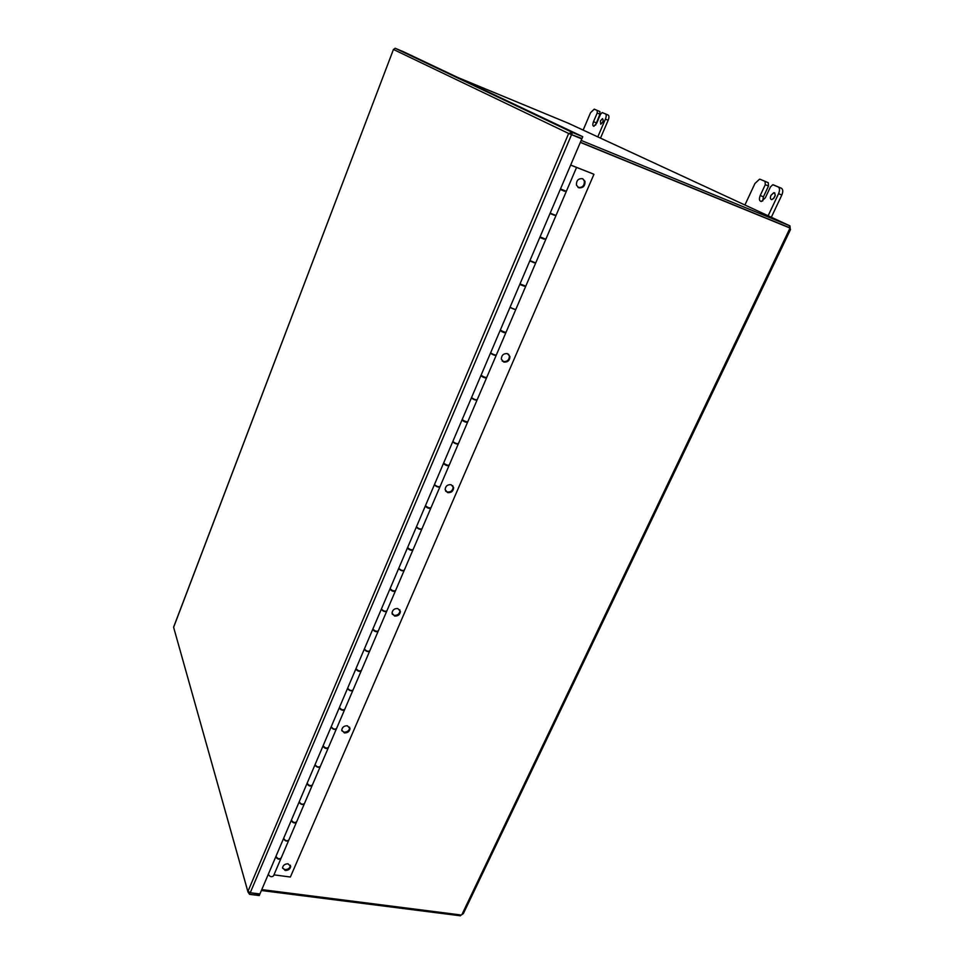 <?xml version="1.0" encoding="UTF-8"?>
<svg xmlns="http://www.w3.org/2000/svg" width="964" height="964" viewBox="0 0 964 964"><rect width="100%" height="100%" fill="white"/><g stroke="black" fill="none" stroke-linecap="round" stroke-linejoin="round"><path stroke-width="1.45" d="M457.876 77.518L568.543 123.32M261.389 890.507L460.406 915.8L460.816 914.957M580.328 142.395L789.588 227.865L580.352 142.347M580.4 142.25L789.215 227.552L789.649 225.733M789.408 225.612L568.423 123.272M790.01 225.889L581.172 140.419M789.938 226.034L790.227 228.745L789.54 228.456M261.774 889.603L461.238 915.017L463.347 913.631L790.504 229.516L789.588 227.865M790.227 228.745L790.492 229.516M393.505 49.489L395.144 48.26L402.964 51.502L582.762 136.695L572.483 132.466L568.664 133.466L581.81 138.924L570.772 134.345L571.532 134.707L250.242 892.748L248.025 891.206L568.664 133.466L393.445 49.465L173.761 626.913M570.772 134.345L581.979 138.527L582.762 136.695M249.917 892.688L259.798 894.243L259.244 895.544L249.568 894.339L247.989 891.977L173.616 627.287L247.977 891.977M571.7 134.309L572.483 132.466L395.144 48.26M570.375 134.117L568.664 133.466M581.81 138.924L259.918 893.965L250.242 892.748M250.025 892.712L249.568 894.339M578.014 187.365L578.147 187.426C582.497 187.811 584.558 185.654 584.341 180.943L582.75 178.75M578.786 187.775L576.46 185.148C576.279 180.449 578.352 178.304 582.678 178.714L584.979 181.292C585.196 186.004 583.136 188.161 578.786 187.775M502.184 360.958L503.304 361.548C507.197 361.862 509.221 360.006 509.39 356.005L508.522 354.198M503.835 362.054L501.352 359.15C501.533 355.15 503.57 353.318 507.45 353.643L509.932 356.511C509.763 360.512 507.739 362.368 503.835 362.054M445.585 491.074L447.212 492.026C450.851 492.255 452.827 490.58 453.164 487.013L452.694 485.615M447.682 492.64L445.127 489.676C445.488 486.109 447.477 484.458 451.104 484.699L453.646 487.627C453.309 491.194 451.321 492.869 447.682 492.64M392.228 614.14L394.192 615.357C397.626 615.502 399.566 613.972 400 610.754L399.771 609.742M394.601 616.068L392.011 613.128C392.469 609.923 394.409 608.392 397.831 608.549L400.422 611.465C399.976 614.683 398.036 616.213 394.601 616.068M341.834 730.748L344.003 732.11C347.269 732.182 349.161 730.748 349.667 727.832L349.571 727.133M344.353 732.917L341.738 730.061C342.268 727.145 344.16 725.723 347.414 725.796L350.016 728.627C349.51 731.543 347.63 732.977 344.353 732.917M282.585 868.154L284.91 869.588C288.007 869.564 289.839 868.239 290.393 865.612L290.369 865.238M285.199 870.48L282.56 867.793C283.127 865.154 284.958 863.84 288.067 863.816L290.682 866.503C290.128 869.13 288.296 870.456 285.199 870.48M560.494 188.932L566.338 191.33L576.508 167.555M554.36 215.165L550.01 213.514M550.058 213.418L551.263 213.767M551.529 214.056L554.324 215.237M540.045 236.891L545.853 239.229L555.806 215.948M535.177 262.967L529.778 260.979M531.297 261.473L534.02 262.75M520.006 283.886L525.778 286.163L535.514 263.389M515.511 309.552L509.944 307.504M511.354 308.01L514.222 309.239M500.364 329.977C502.69 331.592 504.606 332.327 506.088 332.194L515.62 309.89M496.099 355.174L496.195 355.33C494.689 355.523 492.785 354.8 490.483 353.137M492.002 353.788L494.556 354.873M481.096 375.165C483.362 376.876 485.254 377.599 486.772 377.334L496.123 355.499M477.023 399.915L477.072 400.012C475.529 400.349 473.637 399.638 471.408 397.879M473.24 398.783L475.023 399.542M462.202 419.485C464.395 421.292 466.275 421.991 467.841 421.605L476.987 400.217M458.298 443.777L458.322 443.862C456.731 444.308 454.863 443.609 452.694 441.765M452.827 441.464L452.851 441.452C455.008 443.271 456.876 443.97 458.466 443.512L467.516 422.353M443.657 462.973C445.79 464.853 447.658 465.54 449.26 465.034L458.225 444.079M439.909 486.82L439.921 486.868C438.307 487.435 436.439 486.76 434.342 484.832M425.473 505.642C427.546 507.606 429.39 508.269 431.029 507.642L439.813 487.121M421.871 529.043L421.871 529.079C420.208 529.754 418.364 529.091 416.328 527.091M407.615 547.504C409.628 549.552 411.471 550.203 413.146 549.468L421.75 529.357M404.145 570.483L404.145 570.495C402.458 571.291 400.626 570.64 398.65 568.555M390.095 588.594C392.047 590.715 393.878 591.354 395.589 590.51L404.012 570.796M386.757 611.164C385.022 612.056 383.202 611.417 381.286 609.272M372.899 628.938C374.791 631.131 376.611 631.757 378.346 630.817L386.612 611.489M369.682 651.11C367.887 652.062 366.079 651.447 364.247 649.23M356.017 668.558C357.849 670.811 359.656 671.426 361.428 670.378L369.525 651.435M352.908 690.32C351.077 691.357 349.281 690.742 347.522 688.477M339.424 707.456C341.208 709.781 343.003 710.372 344.799 709.239L352.752 690.658M336.436 728.844C334.556 729.953 332.773 729.35 331.086 727.025M323.145 745.654C324.868 748.052 326.651 748.63 328.471 747.401L336.267 729.182M320.253 766.669C318.337 767.85 316.566 767.26 314.939 764.886M307.142 783.19C308.817 785.648 310.589 786.214 312.432 784.889L320.084 767.019M304.359 803.843C302.407 805.097 300.66 804.506 299.093 802.084M291.417 820.063C293.056 822.581 294.803 823.123 296.683 821.726L304.178 804.193M288.73 840.355C286.754 841.68 285.019 841.102 283.5 838.62M572.11 165.675L593.282 173.99L570.676 165.037M572.17 165.7L570.664 165.085M275.969 856.297C277.56 858.864 279.295 859.406 281.199 857.924L288.561 840.716M593.932 174.327L290.381 877.023L273.957 874.854M481.807 375.815L480.94 375.538M501.545 330.845L500.183 330.387M519.909 284.127L520.717 284.416M521.319 284.874L519.813 284.344M539.9 237.228L541.407 237.783M541.346 237.939L539.84 237.385M560.301 189.378L561.819 189.968M561.771 190.065L564.567 191.282M281.006 858.358C279.114 859.84 277.367 859.31 275.788 856.743M268.317 874.264C269.872 876.854 271.607 877.385 273.523 875.866L280.813 858.828M296.49 822.172L296.49 822.172C294.61 823.569 292.863 823.027 291.224 820.509M283.633 838.343C285.236 840.885 286.983 841.427 288.875 839.981L296.297 822.617M312.252 785.323L312.24 785.347C310.396 786.66 308.625 786.094 306.95 783.648M299.214 801.795C300.864 804.265 302.624 804.832 304.491 803.47L312.059 785.768M328.278 747.823L328.278 747.859C326.459 749.088 324.675 748.51 322.94 746.124M315.071 764.597C316.782 767.007 318.554 767.585 320.385 766.308L328.109 748.269M344.606 709.661L344.606 709.709C342.798 710.842 341.015 710.251 339.232 707.925M331.218 726.723C332.966 729.085 334.761 729.676 336.569 728.483L344.437 710.094M361.211 670.787L361.223 670.86C359.452 671.896 357.644 671.293 355.812 669.028M347.643 688.176C349.462 690.465 351.257 691.067 353.041 689.983L361.066 671.221M378.129 631.215L378.141 631.299C376.406 632.239 374.586 631.625 372.694 629.432M364.38 648.929C366.248 651.146 368.055 651.772 369.815 650.772L377.996 631.637M395.361 590.896L395.373 591.016C393.661 591.86 391.842 591.221 389.89 589.1M381.419 608.947C383.347 611.104 385.166 611.742 386.889 610.851L395.24 591.33M409.17 548.962L410.845 549.673M412.905 549.829L412.929 549.974C411.254 550.709 409.411 550.058 407.411 548.01M398.783 568.242C400.759 570.314 402.591 570.965 404.29 570.182L412.809 550.263M426.799 506.895L429.04 507.847M425.293 506.064L426.016 506.341M430.763 507.992L430.812 508.161C429.173 508.787 427.317 508.112 425.257 506.148M416.46 526.766C418.509 528.766 420.352 529.429 422.003 528.742L430.703 508.426M444.874 464.082L447.477 465.19M443.476 463.419L444.428 463.792M448.959 465.359L449.043 465.564C447.429 466.07 445.573 465.383 443.44 463.503M434.487 484.494C436.584 486.422 438.439 487.097 440.066 486.531L448.935 465.805M463.371 420.497L466.154 421.69M461.997 419.955L463.347 420.485M467.48 421.895L467.612 422.136C466.046 422.533 464.166 421.822 461.973 420.027M480.891 375.647L485.085 377.418M486.314 377.563L486.543 377.876C485.025 378.141 483.121 377.418 480.867 375.707M471.565 397.529C473.794 399.289 475.674 400 477.216 399.674L486.471 378.057M500.147 330.483L504.377 332.122M505.437 332.339L505.847 332.749C504.365 332.893 502.461 332.146 500.123 330.532M490.64 352.776C492.941 354.439 494.833 355.174 496.339 354.969L505.787 332.905M524.717 286.127L519.765 284.452L524.042 286.103M510.089 307.142C512.462 308.721 514.378 309.468 515.836 309.396L525.476 286.862M539.816 237.433L544.106 239.168M544.19 238.964L539.804 237.469M529.935 260.605L535.719 262.919L545.564 239.891M564.627 191.149L560.241 189.522M550.179 213.14L555.999 215.502L566.061 191.981M600.452 120.886L602.524 118.608C603.741 120.343 603.139 122.199 600.741 124.199L600.452 120.886M599.921 114.15L599.921 111.571L594.222 109.161L597.21 110.426L597.21 113.005L599.921 114.15L595.571 125.115M600.488 138.117L608.163 120.271C609.2 117.548 609.2 115.8 608.151 115.053L602.126 112.559L600.464 114.391L596.728 123.139L593.872 126.296C592.619 126.019 592.486 124.477 593.487 121.705L597.21 113.005M583.148 130.08L590.546 112.716L594.222 109.161M605.416 113.897C606.452 114.644 606.452 116.391 605.416 119.114L597.801 136.864M608.151 115.053L602.343 112.595M775.297 195.053L773.646 198.608M770.971 195.331L773.887 192.631C776.092 194.776 775.405 197.114 771.827 199.668C770.272 199.391 769.995 197.945 770.971 195.331M768.489 186.04L768.284 182.714L760.331 179.352L765.079 181.365L765.283 184.69L768.489 186.04L763.428 196.837L762.681 201.018M771.345 217.225L781.828 195.029C783.226 191.619 783.069 189.366 781.382 188.245L772.791 184.739L770.465 186.908L765.356 197.765L761.367 201.488C759.246 201.115 758.861 199.114 760.222 195.499L765.283 184.69M744.919 204.995L754.945 183.497L759.475 179.22L760.331 179.352M778.129 186.883C779.816 187.992 779.972 190.257 778.575 193.668L768.151 215.743M781.382 188.245L773.236 184.811M777.297 222.792L775.442 221.925M461.961 914.462L789.636 228.878M599.921 111.571L597.21 110.426M593.487 121.705L596.198 122.838M605.416 119.114L608.163 120.271M768.284 182.714L765.079 181.365M760.222 195.499L763.428 196.837M778.575 193.668L781.828 195.029M787.443 226.829L788.709 227.408M393.445 49.465L173.604 627.142M584.341 180.943L584.979 181.292M453.164 487.013L453.646 487.627M400 610.754L400.422 611.465M349.667 727.832L350.016 728.627M290.393 865.612L290.682 866.503M773.887 192.631L774.899 193.065"/></g></svg>
